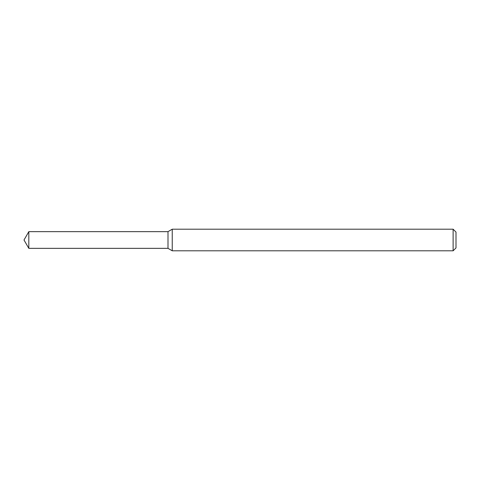 <?xml version="1.0" encoding="UTF-8"?>
<svg xmlns="http://www.w3.org/2000/svg" width="480" height="480" viewBox="0 0 480 480"><rect width="100%" height="100%" fill="white"/><g stroke="black" fill="none" stroke-linecap="round" stroke-linejoin="round"><path stroke-width="0.72" d="M28.824 231.648L168 231.648L168 248.352L168 231.648L172.242 229.2L172.242 250.8L168 248.352L28.824 248.352L28.824 231.648L24 240L28.824 248.352M453.12 250.8L453.12 229.2L456 232.08L456 247.92L453.12 250.8L172.242 250.8M453.12 229.2L172.242 229.2"/></g></svg>
